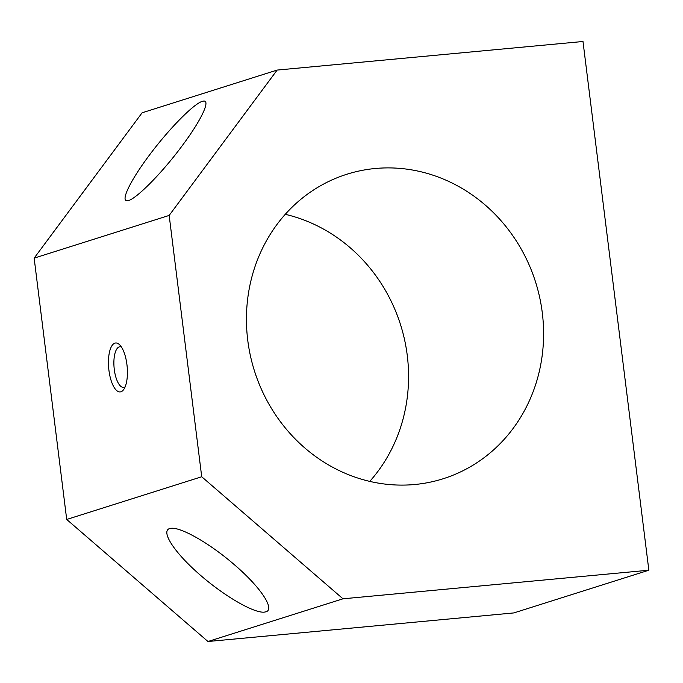 <?xml version="1.0" encoding="UTF-8"?>
<svg xmlns="http://www.w3.org/2000/svg" width="683" height="683" viewBox="0 0 683 683"><rect width="100%" height="100%" fill="white"/><g stroke="black" fill="none" stroke-linecap="round" stroke-linejoin="round"><path stroke-width="1.02" d="M201.716 476.751L169.171 215.427L277.127 70.076L582.992 41.492L648.85 570.211L342.986 598.803L201.716 476.751L66.703 519.456L34.15 258.131L169.171 215.427M126.936 364.594A24.562 9.255 84.7 0 1 123.777 389.43A24.562 9.255 84.7 0 1 108.717 368.299A24.562 9.255 84.7 0 1 119.593 344.744A24.562 9.255 84.7 0 1 126.936 364.594M34.15 258.131L142.107 112.789L277.127 70.076M285.272 214.317A159.685 147.417 -107.6 0 1 400.554 324.749A159.685 147.417 -107.6 0 1 369.751 481.387M648.85 570.211L513.829 612.924L207.965 641.508L66.703 519.456M207.965 641.508L342.986 598.803M265.841 611.831L264.312 612.13C253.402 613.334 221.813 594.594 196.952 572.158C171.92 549.747 159.779 529.188 171.057 528.318C181.097 526.952 210.398 543.822 234.559 564.884C260.496 587.064 275.403 609.441 265.841 611.831M182.327 145.556C161.777 173.456 134.696 200.648 127.397 200.708C120.071 201.553 130.547 180.09 150.089 154.213C169.521 128.353 193.605 103.953 202.262 101.34L203.508 101.075C210.842 99.957 201.075 120.481 182.327 145.556M414.701 484.512A159.685 147.417 -107.6 0 1 250.405 355.749A159.685 147.417 -107.6 0 1 346.862 174.25A159.685 147.417 -107.6 0 1 535.574 282.045A159.685 147.417 -107.6 0 1 443.173 478.749A159.685 147.417 -107.6 0 1 414.701 484.512M125.143 386.86A20.413 7.692 84.7 0 1 123.666 387.406A20.413 7.692 84.7 0 1 114.104 367.796A20.413 7.692 84.7 0 1 119.867 346.759A20.413 7.692 84.7 0 1 121.42 347.015"/></g></svg>
